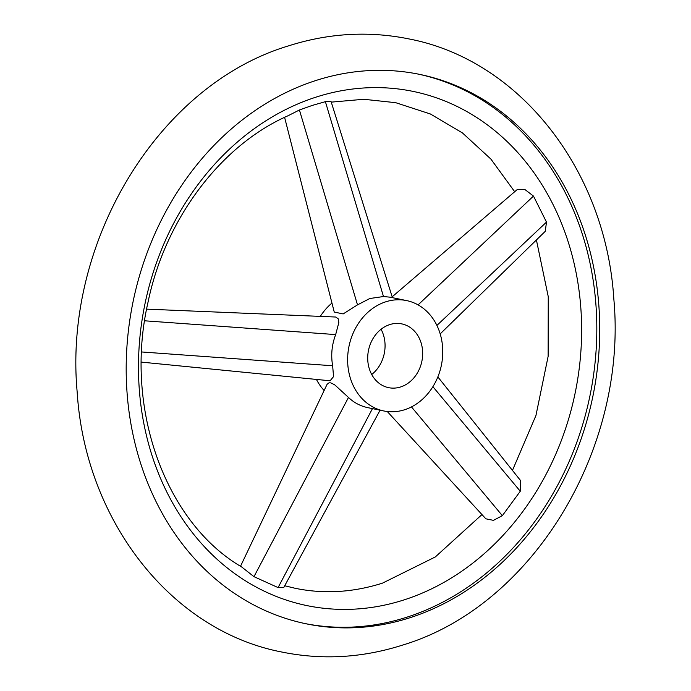 <?xml version="1.0" encoding="UTF-8"?>
<svg xmlns="http://www.w3.org/2000/svg" width="691" height="691" viewBox="0 0 691 691"><rect width="100%" height="100%" fill="white"/><g stroke="black" fill="none" stroke-linecap="round" stroke-linejoin="round"><path stroke-width="1.04" d="M316.072 80.45A280.511 234.724 101.7 0 0 126.237 362.905A280.511 234.724 101.7 0 0 306.165 623.809A280.511 234.724 101.7 0 0 409.849 617.771A280.511 234.724 101.7 0 0 599.676 335.316A280.511 234.724 101.7 0 0 419.748 74.403A280.511 234.724 101.7 0 0 316.072 80.45M380.085 410.195L283.768 587.497L278.076 587.592L253.977 576.657L241.617 566.931C165.9 522.862 123.525 408.744 148.021 302.217C165.391 218.192 221.483 144.851 288.164 115.699L299.428 109.99L312.289 105.412L325.392 101.663L331.127 101.689L392.428 297.657M316.167 97.086A262.511 219.66 101.7 0 0 142.856 418.167A262.511 219.66 101.7 0 0 403.933 599.935A262.511 219.66 101.7 0 0 577.244 278.853A262.511 219.66 101.7 0 0 316.167 97.086M392.168 296.819L517.473 189.343L525.013 189.61L533.478 196.08L546.495 222.096L545.268 231.312L440.184 333.908M437.852 376.923L520.383 480.331L520.28 491.249L502.357 515.659L493.452 520.358L485.859 518.811L387.28 411.516M418.297 74.11A280.511 234.724 -78.3 0 1 596.748 335.601A280.511 234.724 -78.3 0 1 406.939 617.167A280.511 234.724 -78.3 0 1 304.714 623.507M400.633 386.96A32.563 27.243 -78.3 0 1 388.601 387.66A32.563 27.243 -78.3 0 1 367.716 357.377A32.563 27.243 -78.3 0 1 389.75 324.589A32.563 27.243 -78.3 0 1 401.782 323.889A32.563 27.243 -78.3 0 1 422.667 354.172A32.563 27.243 -78.3 0 1 400.633 386.96M385.768 301.803A56.351 47.152 -78.3 0 1 406.602 300.585A56.351 47.152 -78.3 0 1 442.75 353.006A56.351 47.152 -78.3 0 1 404.615 409.746A56.351 47.152 -78.3 0 1 383.781 410.955A56.351 47.152 -78.3 0 1 347.633 358.543A56.351 47.152 -78.3 0 1 385.768 301.803M406.602 300.585L390.07 297.173L383.479 296.534L369.84 298.503L357.506 304.869L343.142 313.93L334.245 312.047L284.597 117.349M146.613 309.136L335.8 317.031L338.253 318.862L338.806 322.671L335.671 334.591C331.81 344.774 330.799 355.165 332.639 365.764L333.563 376.595L330.108 380.784L141.301 362.101M240.52 566.249L327.068 384.343L329.028 382.814L330.678 382.857L334.556 384.697L348.489 397.446C353.939 402.68 360.426 406.092 367.975 407.69L383.781 410.955M324.139 390.51A56.351 47.152 -78.3 0 1 316.426 379.428M320.365 316.323A56.351 47.152 -78.3 0 1 331.956 303.073M381.069 329.262A32.563 27.243 -78.3 0 1 371.715 374.505M383.479 296.534L325.392 101.663M357.506 304.869L299.428 109.99M436.902 325.435L546.495 222.096M418.081 304.895L533.478 196.08M411.465 406.913L502.357 515.659M432.894 386.692L520.28 491.249M335.671 334.591L144.626 320.797M372.458 408.614L278.076 587.592M348.489 397.446L253.977 576.657M332.639 365.764L141.586 351.961M282.118 652.088C322.222 660.207 362.291 657.892 402.335 645.169C532.994 606.111 627.653 448.476 613.833 299.039C605.981 171.333 520.539 60.229 408.882 38.912C368.778 30.793 328.709 33.108 288.665 45.831C158.006 84.889 63.347 242.524 77.167 391.961C85.019 519.667 170.461 630.771 282.118 652.088M481.955 514.57L435.33 556.937L382.443 583.161C352.997 592.472 323.949 594.191 295.299 588.317L284.718 585.761M331.265 102.13L363.777 99.279L395.701 102.683L430.398 113.989L462.478 132.948L490.912 159.103L514.683 191.727M536.406 239.958L548.257 296.664L548.127 356.383L535.948 415.49L512.454 470.407"/></g></svg>
